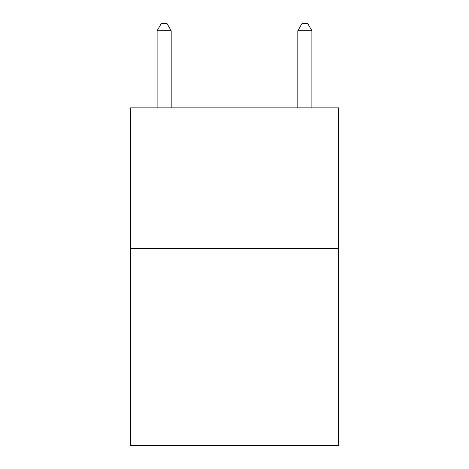<?xml version="1.0" encoding="UTF-8"?>
<svg xmlns="http://www.w3.org/2000/svg" width="469" height="469" viewBox="0 0 469 469"><rect width="100%" height="100%" fill="white"/><g stroke="black" fill="none" stroke-linecap="round" stroke-linejoin="round"><path stroke-width="0.7" d="M338.618 248.57L338.618 445.55L130.382 445.55L130.382 107.87L338.618 107.87L338.618 248.57L130.382 248.57M171.185 107.87L171.185 30.766L157.115 30.766L157.115 107.87M157.115 30.766L161.336 23.45L166.964 23.45L171.185 30.766M311.885 107.87L311.885 30.766L297.815 30.766L297.815 107.87M297.815 30.766L302.036 23.45L307.664 23.45L311.885 30.766"/></g></svg>
